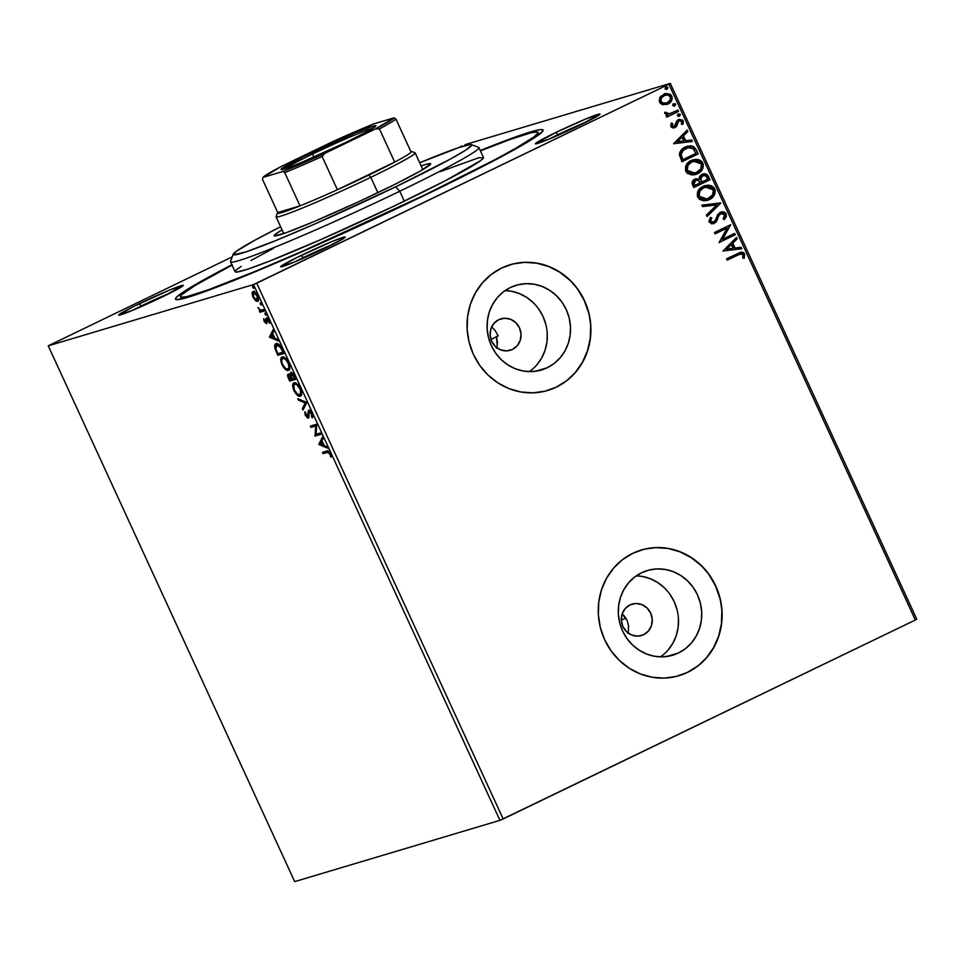 <?xml version="1.0" encoding="UTF-8"?>
<svg xmlns="http://www.w3.org/2000/svg" width="965" height="965" viewBox="0 0 965 965"><rect width="100%" height="100%" fill="white"/><g stroke="black" fill="none" stroke-linecap="round" stroke-linejoin="round"><path stroke-width="1.45" d="M480.268 150.528A202.3 10.398 155.3 0 1 543.066 130.673A202.3 10.398 155.3 0 1 425.903 194.725L498.808 158.091L519.484 146.777L538.772 134.798L543.09 130.589L542.595 129.696L540.34 129.612L536.347 130.347L514.345 137.368L480.268 150.528M333.07 244.254A32.81 1.689 -24.7 0 0 303.287 257.607L301.249 255.399A35.536 1.821 155.3 0 1 345.241 237.161A35.536 1.821 155.3 0 1 324.662 248.403L344.481 237.885L345.241 237.137L343.058 237.366L331.478 241.757L295.604 258.162L280.658 266.666L294.422 262.046L324.662 248.403A35.536 1.821 155.3 0 1 280.743 266.822A35.536 1.821 155.3 0 1 301.249 255.399L303.287 257.607A32.81 1.689 155.3 0 1 333.07 244.254M171.01 292.612A32.81 1.689 -24.7 0 0 141.24 305.965L139.201 303.758A35.536 1.821 155.3 0 1 183.193 285.519A35.536 1.821 155.3 0 1 162.603 296.774L183.193 285.507L169.43 290.127L133.556 306.52L118.611 315.024L132.374 310.404L162.603 296.774A35.536 1.821 155.3 0 1 118.695 315.181A35.536 1.821 155.3 0 1 139.201 303.758L141.24 305.965A32.81 1.689 155.3 0 1 171.01 292.612M587.781 121.313A32.81 1.689 -24.7 0 0 557.999 134.666L555.961 132.446A35.536 1.821 155.3 0 1 599.953 114.208A35.536 1.821 155.3 0 1 579.374 125.462L599.953 114.196L586.189 118.816L555.961 132.446L535.382 143.725L549.145 139.105L579.374 125.462A35.536 1.821 155.3 0 1 535.466 143.869A35.536 1.821 155.3 0 1 555.961 132.446L557.999 134.666A32.81 1.689 155.3 0 1 587.781 121.313M497.457 342.358L496.432 336.447L497.204 345.301L497.457 342.358M496.456 348.136L497.204 345.301L496.456 348.136M512.427 349.451L506.589 350.886L500.594 349.837L495.371 346.459L491.692 341.272L490.124 335.06L490.92 328.788L493.935 323.384L498.736 319.68A16.405 15.404 -106.6 0 1 500.895 318.848A16.405 15.404 -106.6 0 1 519.954 328.993A16.405 15.404 -106.6 0 1 512.427 349.451A16.405 15.404 -106.6 0 1 510.268 350.283A16.405 15.404 -106.6 0 1 491.209 340.138A16.405 15.404 -106.6 0 1 498.736 319.68L504.574 318.245L510.569 319.294L515.793 322.672L519.472 327.859L521.04 334.071L520.244 340.343L517.228 345.747L512.427 349.451M492.367 327.798L494.804 330.054L492.367 327.798M498.23 335.904L494.804 330.054L498.23 335.904L490.968 339.451A177.705 9.131 -24.7 0 0 498.23 335.904M643.631 634.705L637.793 636.14L631.798 635.079L626.562 631.713L622.883 626.526L621.327 620.314L622.123 614.042L625.139 608.638L629.94 604.934A16.405 15.404 -106.6 0 1 632.087 604.102A16.405 15.404 -106.6 0 1 651.146 614.247A16.405 15.404 -106.6 0 1 643.631 634.705A16.405 15.404 -106.6 0 1 641.472 635.537A16.405 15.404 -106.6 0 1 622.413 625.392A16.405 15.404 -106.6 0 1 629.94 604.934L635.778 603.499L641.761 604.548L646.996 607.926L650.675 613.113L652.244 619.313L651.447 625.597L648.42 631.001L643.631 634.705M624.464 616.165L622.16 613.897L627.19 620.579L624.464 616.165M628.541 625.622L627.19 620.579L628.541 625.622L628.372 630.772L628.541 625.622M627.708 633.221L628.372 630.772L627.708 633.221M662.183 655.633L660.482 656.863A44.209 41.519 73.4 0 0 676.562 607.95A44.209 41.519 73.4 0 0 636.309 575.84L642.244 576.431L650.217 578.674L657.672 582.51L664.318 587.769M678.455 652.991L666.562 656.55L678.455 652.991L670.796 655.754L662.726 656.863L654.547 656.272L646.574 654.029L639.132 650.193L632.473 644.934L626.888 638.432L622.57 630.953L619.687 622.787L618.36 614.235L618.625 605.634L620.495 597.299L623.873 589.579L628.637 582.751L634.608 577.07L641.556 572.776A44.209 41.519 -106.6 0 1 647.37 570.52A44.209 41.519 -106.6 0 1 698.732 597.878A44.209 41.519 -106.6 0 1 678.455 652.991A44.209 41.519 -106.6 0 1 672.653 655.247A44.209 41.519 -106.6 0 1 621.291 627.901A44.209 41.519 -106.6 0 1 641.556 572.776L649.216 570.026L657.298 568.916L665.476 569.495L673.437 571.75L680.892 575.574L687.538 580.846L693.135 587.335L697.454 594.814L700.337 602.98L701.664 611.533L701.386 620.145L699.529 628.468L696.151 636.2L691.386 643.028L685.403 648.697L678.455 652.991M530.979 370.379L529.29 371.609A44.209 41.519 73.4 0 0 545.358 322.696A44.209 41.519 73.4 0 0 505.105 290.586L511.04 291.177L519.013 293.42L526.468 297.256L533.114 302.515M547.252 367.737L535.358 371.296L547.252 367.737L539.592 370.5L531.522 371.609L523.344 371.018L515.382 368.775L507.928 364.939L501.281 359.68L495.684 353.178L491.366 345.711L488.483 337.533L487.156 328.981L487.421 320.38L489.291 312.057L492.669 304.325L497.433 297.497L503.404 291.816L510.364 287.522A44.209 41.519 -106.6 0 1 516.166 285.278A44.209 41.519 -106.6 0 1 567.529 312.624A44.209 41.519 -106.6 0 1 547.252 367.737A44.209 41.519 -106.6 0 1 541.449 369.993A44.209 41.519 -106.6 0 1 490.087 342.647A44.209 41.519 -106.6 0 1 510.364 287.522L518.024 284.772L526.094 283.662L534.272 284.241L542.246 286.496L549.688 290.32L556.347 295.592L561.932 302.081L566.25 309.56L569.133 317.738L570.46 326.291L570.194 334.891L568.325 343.214L564.947 350.946L560.183 357.774L554.212 363.443L547.252 367.737M547.746 390.451L547.577 390.511A65.608 61.615 73.4 0 0 547.577 390.511A65.608 61.615 73.4 0 0 556.19 387.17L556.371 387.11A65.608 61.615 -106.6 0 1 547.746 390.451A65.608 61.615 -106.6 0 1 471.523 349.861A65.608 61.615 -106.6 0 1 501.607 268.053L491.294 274.422L482.428 282.841L475.347 292.986L470.329 304.458L467.567 316.81L467.169 329.584L469.135 342.273L473.417 354.408L479.822 365.506L488.121 375.144L497.988 382.96L509.05 388.642L520.883 391.983L533.018 392.839L544.996 391.199L556.371 387.11L566.684 380.729L575.55 372.309L582.631 362.177L587.649 350.705L590.411 338.353L590.809 325.579L588.831 312.889L584.561 300.754L578.156 289.657L569.857 280.019L559.99 272.202L548.928 266.521L537.095 263.18L524.96 262.311L512.97 263.964L501.607 268.053A65.608 61.615 -106.6 0 1 510.22 264.712A65.608 61.615 -106.6 0 1 586.455 305.29A65.608 61.615 -106.6 0 1 556.371 387.11L556.19 387.17A65.608 61.615 73.4 0 0 586.274 305.35A65.608 61.615 73.4 0 0 510.051 264.76A65.608 61.615 73.4 0 0 510.003 264.772M678.95 675.705L678.769 675.753A65.608 61.615 73.4 0 0 678.769 675.753A65.608 61.615 73.4 0 0 687.394 672.412L687.575 672.364A65.608 61.615 -106.6 0 1 678.95 675.705A65.608 61.615 -106.6 0 1 602.715 635.115A65.608 61.615 -106.6 0 1 632.811 553.307L622.497 559.676L613.631 568.096L606.551 578.24L601.533 589.699L598.77 602.063L598.372 614.838L600.339 627.527L604.621 639.662L611.026 650.76L619.325 660.398L629.192 668.214L640.253 673.896L652.087 677.237L664.222 678.093L676.2 676.453L687.575 672.364L697.888 665.983L706.754 657.563L713.835 647.431L718.853 635.959L721.615 623.607L722.013 610.833L720.035 598.143L715.765 586.008L709.359 574.911L701.06 565.273L691.181 557.456L680.12 551.775L668.299 548.434L656.164 547.565L644.174 549.218L632.811 553.307A65.608 61.615 -106.6 0 1 641.423 549.966A65.608 61.615 -106.6 0 1 717.658 590.544A65.608 61.615 -106.6 0 1 687.575 672.364L687.394 672.412A65.608 61.615 73.4 0 0 717.477 590.604A65.608 61.615 73.4 0 0 641.243 550.014A65.608 61.615 73.4 0 0 641.206 550.026M916.75 619.168L670.313 83.388L465.058 144.654L670.313 83.388L668.902 84.245L915.339 620.025L503.163 818.959L256.726 283.179L668.902 84.245L253.518 284.566L499.942 820.347L294.687 881.612L48.25 345.832L253.518 284.566L48.25 345.832L232.239 256.859L48.25 345.832L294.687 881.612L499.942 820.347L253.518 284.566L256.726 283.179L503.163 818.959L499.942 820.347L915.339 620.025L668.902 84.245L670.313 83.388L916.75 619.168L915.339 620.025L916.75 619.168M461.837 146.041L458.073 147.85L461.837 146.041M258.524 300.887L255.363 300.513L257.595 301.333C258.922 300.971 258.958 299.102 257.715 295.724C255.918 292.504 254.374 291.104 253.083 291.539L252.046 293.324L252.975 292.877L252.987 293.649L252.975 292.877L252.046 293.324L252.939 297.148L255.363 300.513L257.136 301.382L258.282 300.803L258.174 296.858L255.194 292.262L253.53 291.478L252.372 292.093L252.939 297.148L255.363 300.513L256.123 299.934M264.591 310.887L263.976 309.548L260.345 310.151L257.92 307.558L260.055 310.718L259.38 310.923L259.983 312.262L264.591 310.887L263.976 309.548L260.755 310.272L257.92 307.558L260.055 310.718L259.38 310.923L259.983 312.262L264.591 310.887M264.169 321.538L266.714 323.637L267.353 319.282L269.681 323.287L268.885 320.042L266.955 317.955L265.906 318.583L265.906 322.394L263.638 318.764L264.169 321.538L264.386 319.427L263.638 318.764L264.169 321.538L266.545 323.721L267.052 319.27L269.681 323.287L269.042 320.356L266.412 317.931L265.906 322.394L264.169 321.538M276.159 343.637C274.784 343.817 274.374 345.422 274.965 348.449L275.676 348.112L274.965 348.449L277.848 355.289L284.144 353.407L279.838 345.277L277.413 343.637L275.375 344.083L274.832 347.895L277.848 355.289L284.144 353.407L282.299 349.366C279.934 344.807 277.896 342.889 276.159 343.637L275.845 343.757M290.755 372.188L290.984 375.132L288.318 374.179C287.329 374.504 287.425 375.988 288.595 378.654L289.198 378.364L288.595 378.654L289.729 381.103L296.026 379.221L293.493 374.058L290.755 372.188L290.405 375.409L288.74 374.155L287.679 374.975L289.729 381.103L296.026 379.221L294.434 375.759L290.622 372.249M306.774 402.598L297.811 398.69L298.487 400.149L305.205 402.936L302.371 408.593L303.034 410.041L306.677 402.381L297.811 398.69L298.487 400.149L305.205 402.936L302.371 408.593L303.034 410.041L306.774 402.598M320.706 432.875L316.013 434.274L316.713 424.19L310.404 426.072L311.019 427.411L315.724 425.999L315.012 436.084L321.321 434.214L320.706 432.875L316.013 434.274L316.713 424.19L310.404 426.072L311.019 427.411L315.724 425.999L315.012 436.084L321.321 434.214L320.706 432.875M327.292 452.428L329.029 452.694L331.2 457.084L330.416 453.586L328.305 450.993L322.491 452.344L323.106 453.671L328.221 451.982L323.106 453.671L327.292 452.428L329.777 453.791L331.2 457.084L330.416 453.586C328.86 451.029 327.642 450.197 326.749 451.065L322.491 452.344L323.106 453.671L324.035 453.224L323.48 452.042L324.035 453.224L327.292 452.428M318.908 444.551L327.762 448.23L327.099 446.783L324.252 445.601L322.02 440.716L323.215 438.339L322.539 436.88L318.8 444.322L319.729 443.876L318.908 444.551L327.762 448.23L327.099 446.783L324.252 445.601L322.02 440.716L323.215 438.339L322.539 436.88L318.8 444.322L322.877 437.603L319.837 444.105L318.908 444.551M310.501 411.307L309.222 411.741L312.009 413.563L310.175 410.994L308.342 410.547L307.437 416.808L304.868 411.778L305.205 415.155L307.642 418.086L308.884 417.145L309.222 411.741L311.406 413.852L311.599 416.88L312.419 417.881L312.66 416.892L312.009 413.563L311.599 416.88L312.419 417.881L312.009 413.563L308.486 410.463M300.272 396.181C302.093 395.71 302.166 393.153 300.477 388.509C297.992 384.106 295.857 382.212 294.108 382.84C292.238 383.298 292.178 385.879 293.903 390.584L294.506 390.294L293.903 390.584C296.4 394.95 298.523 396.82 300.272 396.181L301.707 393.069L300.296 388.111L297.003 383.781L294.108 382.84L292.66 385.095L294.084 390.982L297.389 395.276L300.561 396.072M288.402 370.367C290.224 369.885 290.284 367.327 288.607 362.683C286.11 358.28 283.987 356.387 282.226 357.014C280.369 357.472 280.296 360.054 282.021 364.77L282.624 364.468L282.021 364.77C284.518 369.137 286.641 370.994 288.402 370.367L289.814 368.099L288.607 362.683L285.121 357.955L281.949 357.122L280.779 360.367L282.407 365.542L285.507 369.45L288.692 370.246M269.549 337.255L278.415 340.935L277.751 339.487L274.904 338.305L272.661 333.42L273.867 331.043L273.192 329.584L269.549 337.255L270.381 336.58L269.549 337.255L278.415 340.935L277.751 339.487L274.904 338.305L272.661 333.42L273.867 331.043L273.192 329.584L269.452 337.026L273.529 330.307L270.477 336.809L269.549 337.255M267.016 314.795L265.978 313.842L265.061 314.288L266.099 315.241L265.073 313.022L265.616 315.072L266.111 313.975L265.037 313.034M262.311 304.566L261.274 303.601L260.345 304.047L261.382 305.012L260.357 302.781L260.912 304.831L261.394 303.734L260.321 302.793M254.627 287.859L253.59 286.907L252.673 287.353L253.711 288.306L252.685 286.086L253.228 288.137L253.723 287.039L252.649 286.098M663.172 104.739L668.986 103.424L671.435 100.879L672.243 98.587L671.809 96.162L670.253 94.281L665.681 93.484L660.543 96.488L659.192 100.939L660.181 103.098L662.062 104.437L667.973 104.003C671.351 102.423 672.629 99.805 671.809 96.162L664.788 93.689L659.843 97.537L659.553 102.085L663.172 104.739M678.564 111.409L677.949 110.07L669.36 113.846L667.08 113.725L666.32 112.374L664.764 112.35L664.74 113.267L667.852 114.944L666.103 115.788L666.719 117.127L678.564 111.409L666.694 117.067L678.564 111.409L677.949 110.07L669.807 113.737L664.764 112.35L664.837 113.556L667.852 114.944L666.103 115.788L666.719 117.127L678.564 111.409M674.378 126.21L671.833 125.8L672.653 123.375L671.266 123.086L670.916 126.765L672.702 127.911L674.487 127.754L676.682 126.21L678.118 121.807L679.818 120.722L681.76 121.65L681.35 124.087L682.798 124.316L683.413 122.615L682.774 120.203L679.034 119.383L676.791 120.951L674.378 126.21L672.364 125.969L672.653 123.375L671.266 123.086L670.772 126.475L675.054 127.525L676.682 126.21L678.118 121.807L679.505 120.782L681.76 121.65L681.35 124.087L682.798 124.316L683.148 120.794L678.419 119.636L676.791 120.951L675.307 125.378L673.847 126.391M696.272 149.889L693.726 146.644L690.663 145.799L686.766 146.439L682.364 148.936L679.903 152.156L679.384 154.702L681.917 161.746L698.129 153.917L696.272 149.889L697.767 154.026L696.272 149.889L687.37 146.246L685.307 147.054C681.893 148.453 679.915 150.998 679.384 154.702L681.917 161.746L698.129 153.917L681.893 161.686L697.767 154.026L696.272 149.889M709.999 179.743L707.249 174.713L704.607 173.772L701.917 174.4L699.734 176.257L699.034 179.14L695.849 178.79L692.737 180.913L692.098 183.362L693.787 187.572L709.999 179.743L693.763 187.512L709.999 179.743L708.406 176.269C706.766 173.748 704.607 173.121 701.917 174.4L699.034 179.14L694.836 179.176C692.291 180.431 691.567 182.409 692.665 185.111L693.787 187.572L709.999 179.743M720.746 203.12L701.881 205.159L702.544 206.607L716.79 204.894L706.428 215.05L707.104 216.51L720.65 202.891L701.881 205.159L702.544 206.607L716.79 204.894L706.428 215.05L707.104 216.51L720.746 203.12M734.679 233.397L722.616 239.211L730.686 224.712L714.474 232.529L715.089 233.868L727.176 228.03L719.082 242.553L735.294 234.724L734.679 233.397L722.616 239.211L730.686 224.712L714.474 232.529L715.089 233.868L727.176 228.03L719.082 242.553L735.294 234.724L734.679 233.397M737.948 254.929L741.904 253.867L743.134 255.255L742.724 258.053L744.28 258.137L744.642 253.952L743.231 252.444L741.253 252.13L726.561 258.801L727.164 260.14L740.36 253.916L742.99 254.772L742.724 258.053L744.28 258.137L744.642 253.952L740.42 252.311L726.561 258.801L727.164 260.14L737.948 254.929M722.966 251.009L741.735 248.753L741.072 247.293L735.053 248.017L732.809 243.144L737.188 238.85L736.524 237.402L722.966 251.009L741.735 248.753L741.072 247.293L735.053 248.017L732.809 243.144L737.188 238.85L736.524 237.402L722.966 251.009M721.084 213.579L724.619 214.833L723.159 218.85L724.486 219.537L726.235 213.928L724.329 212.143L720.952 212.059L717.671 214.628L715.403 220.225L713.678 222.034L711.036 221.648L710.662 220.37L711.832 217.945L710.349 217.39L708.937 221.455L711.507 223.808L714.028 223.482L716.066 222.047L719.106 215.328L721 213.615L722.894 213.446L724.498 214.604L724.425 217.028L723.159 218.85L724.486 219.537L726.452 216.257L725.873 214.037L724.124 219.646L725.849 217.113L726.235 213.928C724.631 211.745 722.604 211.226 720.155 212.384L715.403 220.225L713.014 222.264M704.884 185.63L714.703 188.875L705.065 185.57L703.123 186.329C698.407 188.501 696.597 192.119 697.719 197.198L707.466 200.382L712.049 197.885L714.848 193.856L715.21 190.503L713.786 187.427L711.012 185.618L707.791 185.135L703.123 186.329L699.215 189.285L697.454 192.397L697.405 196.39L699.529 199.429L703.968 200.865L709.335 199.646L707.285 200.43M693.003 159.804L702.834 163.049L693.196 159.744L691.242 160.504C686.525 162.675 684.728 166.306 685.838 171.384L695.584 174.556L700.168 172.059L702.966 168.031L703.328 164.689L701.917 161.601L699.13 159.792L695.91 159.309L691.242 160.504L687.333 163.459L685.584 166.571L685.524 170.564L687.249 173.29L692.086 175.039L697.466 173.821L695.403 174.605M673.618 143.713L692.388 141.457L691.724 139.997L685.705 140.721L683.461 135.848L687.84 131.554L687.164 130.106L673.618 143.713L692.388 141.457L691.724 139.997L685.705 140.721L683.461 135.848L687.84 131.554L687.164 130.106L673.618 143.713M677.985 114.063L680.204 114.425L678.347 113.954L677.502 115.728L679.372 116.186L680.301 114.968L679.855 114.003L677.575 114.666L677.659 115.957L678.877 116.343M673.28 103.822L675.5 104.184L673.63 103.713L672.798 105.487L674.656 105.945L675.597 104.727L675.15 103.762L672.87 104.425L672.943 105.716L674.173 106.102M665.597 87.127L667.816 87.489L665.959 87.019L665.114 88.792L666.984 89.25L667.913 88.032L667.466 87.067L665.187 87.731L665.271 89.021L666.489 89.407M625.887 618.107L621.315 620.085M232.155 264.627L191.01 287.148L176.764 296.918L175.485 298.631L175.968 299.524L182.228 298.873L204.218 291.852L253.819 272.335L302.081 251.708L373.298 219.598L425.903 194.725A202.3 10.398 155.3 0 1 175.956 299.524A202.3 10.398 155.3 0 1 231.89 264.772M294.06 262.191A32.81 1.689 155.3 0 1 303.287 257.607A32.81 1.689 -24.7 0 0 294.06 262.191M548.771 139.25A32.81 1.689 155.3 0 1 557.999 134.666A32.81 1.689 -24.7 0 0 548.771 139.25M132 310.561A32.81 1.689 155.3 0 1 141.24 305.965A32.81 1.689 -24.7 0 0 132 310.561M687.394 672.412L697.707 666.043M706.573 657.623L713.654 647.479L718.672 636.019L721.434 623.655L721.832 610.881M719.854 598.191L715.584 586.057L709.178 574.959M700.88 565.321L691 557.505L679.951 551.823L668.118 548.482L655.983 547.625M556.19 387.17L566.503 380.789M575.369 372.369L582.45 362.225L587.468 350.765L590.23 338.401L590.628 325.627M588.662 312.937L584.38 300.815L577.975 289.717M569.676 280.067L559.809 272.251L548.747 266.569L536.914 263.228L524.779 262.371M536.95 364.71L541.727 357.87L545.104 350.15L546.962 341.827L547.239 333.215M545.901 324.662L543.03 316.496L538.711 309.017M668.154 649.964L672.919 643.124L676.308 635.404L678.166 627.069L678.431 618.469M677.104 609.916L674.221 601.75L669.903 594.271M740.251 252.36L744.642 253.952L743.919 258.246L744.027 253.59L742.326 252.335L740.251 252.36M740.191 253.976L737.598 255.037L740.843 253.879M738.852 254.458L739.829 254.084M736.235 237.679L737.188 238.85L732.447 243.252L734.691 248.126L741.072 247.293L741.349 248.801L740.71 247.402L734.691 248.126L732.447 243.252L736.826 238.958L736.235 237.679M726.476 249.127L733.135 248.258L726.476 249.127L731.41 244.519L726.476 249.127L731.41 244.519L733.135 248.258L726.476 249.127M734.341 233.554L735.294 234.724L719.058 242.492L734.932 234.833L734.341 233.554M726.814 228.138L715.065 233.82L726.814 228.138M730.348 224.869L722.254 239.32L730.348 224.869M720.746 213.723L718.997 215.038L720.746 213.723L718.997 215.038L717.791 218.392L718.997 215.038M716.513 221.468L717.791 218.392L716.513 221.468L714.004 223.446L716.513 221.468M713.678 222.034L710.457 221.383L711.832 217.945L710.349 217.39L709.154 222.059L714.365 223.337L713.364 223.711M713.183 223.771L714.365 223.337M710.457 221.383L713.316 222.143L711.736 222.384L710.457 221.383M721.06 212.035L720.155 212.384M719.794 212.493C722.242 211.335 724.269 211.854 725.873 214.037L723.967 212.252L720.59 212.167M723.135 212.011L722.278 211.926M713.316 223.723L716.151 221.576L718.744 215.436M718.105 216.703L718.515 215.846M701.905 205.219L720.65 202.891L701.905 205.219M709.335 199.646C713.979 197.487 715.777 193.893 714.703 188.875L714.341 188.983C715.415 194.001 713.618 197.596 708.973 199.755L709.335 199.646M706.706 200.599L711.7 197.982M707.478 200.37L708.238 200.081M713.581 195.798L714.486 193.953M714.86 192.53L714.341 188.983L712.158 186.438L709.058 185.34L704.257 185.823M698.6 193.748L701.181 189.188L705.837 186.945M703.968 187.512L704.571 187.27M705.125 187.101L703.364 187.777C699.637 189.502 698.178 192.385 698.986 196.45L699.348 196.341C698.527 192.288 699.987 189.393 703.726 187.668L705.306 187.053L713.063 189.719C713.883 193.736 712.435 196.595 708.72 198.32L704.595 199.405L701.507 198.838L699.323 197.053L698.563 194.435M706.802 199.031L699.348 196.341L706.971 198.983M695.669 178.839L694.836 179.176M694.474 179.285L699.034 179.14L695.488 178.899M702.544 174.122L701.917 174.4M702.725 174.062L708.406 176.269L709.637 179.852L706.887 174.822L702.424 174.158M705.174 174.002L703.316 173.941M702.942 175.558L700.24 179.333L701.386 181.444L700.602 179.225L702.532 175.727C704.583 174.894 706.078 175.546 707.019 177.681L707.719 179.213L701.338 182.228L700.252 178.236L702.484 175.702M702.846 175.594L705.813 175.895L707.719 179.213L701.7 182.12L700.614 178.127L701.664 176.305L703.485 175.485M693.847 184.158L693.63 182.023L695.717 180.371L693.847 184.158L694.474 185.533L693.847 184.158M694.836 185.425L694.197 184.05L695.126 180.6L697.997 180.262L700.035 182.916L694.474 185.533L693.859 182.445L695.488 180.491C697.405 179.659 698.817 180.238 699.722 182.24L700.035 182.916L694.836 185.425M697.466 173.821C702.11 171.661 703.895 168.067 702.834 163.049L702.472 163.157C703.533 168.175 701.748 171.77 697.104 173.929L697.466 173.821M694.824 174.774L699.818 172.156M695.608 174.544L696.368 174.267M701.7 169.973L702.604 168.139M702.978 166.716L702.472 163.157L700.276 160.612L697.176 159.515L692.375 159.997M693.256 161.288L691.495 161.951C687.755 163.676 686.296 166.571 687.116 170.624L687.478 170.516C686.658 166.463 688.117 163.567 691.857 161.843L693.437 161.227L701.193 163.893C702.001 167.91 700.554 170.781 696.839 172.494L690.373 173.29L688.371 172.24L686.875 169.973L687.599 165.389L690.349 162.59L693.956 161.119M692.086 161.686L692.701 161.457M694.921 173.205L687.478 170.516L695.09 173.157M687.189 146.294L695.91 149.997L692.641 146.391L687.164 146.306M691.097 145.98L690.301 145.908M682.605 159.72L680.892 154.774L682.291 150.914L687.587 147.742L693.135 148.574L695.849 153.387L682.967 159.611L682.195 158.839L682.605 159.72M682.557 158.73L681.242 154.665C681.555 151.626 683.111 149.527 685.922 148.381L685.56 148.489C682.75 149.635 681.194 151.734 680.892 154.774L683.377 150.07L689.01 147.44L693.135 148.574L695.849 153.387L682.967 159.611L682.557 158.73M686.887 130.384L687.84 131.554L683.099 135.956L685.343 140.83L691.724 139.997L692.001 141.505L691.362 140.106L685.343 140.83L683.099 135.956L687.478 131.662L686.887 130.384M677.116 141.831L683.775 140.962L677.116 141.831L682.062 137.223L677.116 141.831L682.062 137.223L683.775 140.962L677.116 141.831M673.727 126.427L671.833 125.8L674.016 126.319M679.155 119.346L678.419 119.636M678.069 119.744L683.148 120.794L682.448 124.425L683.051 121.795L682.412 120.311L678.684 119.491M674.125 127.863L676.32 126.319L678.745 121.047L676.682 126.21L674.149 127.85M673.968 127.911L675.054 127.525M683.051 122.724L683.051 121.795M679.058 116.307L679.855 114.521L679.372 116.186M678.769 116.391L679.927 114.787L678.226 113.967M669.987 113.689L667.165 113.979L665.959 112.483L664.752 112.459L669.698 113.786M677.623 110.227L678.202 111.506L677.623 110.227M674.342 106.066L675.138 104.292L674.656 105.945M674.053 106.15L675.223 104.558L673.522 103.725M664.608 93.75L671.447 96.271C672.267 99.914 670.989 102.519 667.611 104.111L666.417 104.594M666.465 104.582L669.565 102.821L671.519 100.119L671.676 96.85L669.553 94.184M669.565 102.821L670.398 101.964M668.793 93.846L664.185 93.882M665.331 103.339L661.869 102.845L660.386 100.589L661.604 97.236L664.535 95.318M664.957 95.197L664.089 95.547C666.562 94.268 668.661 94.715 670.361 96.874C670.904 99.588 669.903 101.518 667.358 102.664C664.873 103.943 662.75 103.508 661.013 101.385C660.518 98.647 661.544 96.705 664.089 95.547L663.727 95.656C661.182 96.814 660.156 98.756 660.651 101.494L660.651 101.494C662.4 103.617 664.511 104.051 667.008 102.773M664.089 95.547L667.925 94.992L670.361 96.874L670 100.372L666.96 102.845L662.931 103.062L660.844 100.939L661.435 97.851L664.776 95.245M667.358 102.664L666.079 103.146M666.67 89.371L667.454 87.598L666.984 89.25M666.381 89.456L667.539 87.863L665.838 87.031M731.41 244.519L733.135 248.258L726.826 249.018L731.41 244.519M703.726 187.668L709.552 186.896L711.832 188.078L713.316 190.358L712.568 194.906L707.514 198.814L702.617 199.007L699.215 196.016L699.842 191.094L703.726 187.668M691.857 161.843L697.671 161.071L699.963 162.253L701.434 164.532L700.699 169.08L695.632 172.988L690.735 173.193L687.333 170.202L687.961 165.28L691.857 161.843M682.062 137.223L683.775 140.962L677.478 141.722L682.062 137.223M331.14 456.192L330.392 456.554L331.14 456.192M330.73 454.382L330.09 454.696L330.73 454.382M327.292 447.205L319.837 444.105L327.292 447.205M320.38 443.984L322.238 441.198L321.635 441.488L323.347 445.215L323.951 444.925L320.38 443.984L321.635 441.488L323.347 445.215L320.38 443.984M321.248 434.057L315.012 436.084L315.941 435.637L314.88 435.806L315.808 435.36L316.653 425.553L311.019 427.411L311.948 426.964L311.406 425.77L311.948 426.964L316.653 425.553L315.941 435.637L321.248 434.057M312.744 415.252L312.684 416.627L311.599 416.88L312.684 415.879M308.607 410.402L307.907 413.901L308.74 413.503L307.907 413.901L308.04 415.734L308.848 415.348L307.594 416.784L305.989 415.276L304.868 411.778L305.338 415.445L305.941 415.155L305.338 415.445L308.45 418.014L308.8 412.369L309.729 411.922M308.8 412.369L309.222 411.741M308.233 418.11L308.884 417.145M308.716 417.676L307.413 416.808M307.714 416.723L308.933 415.674M308.04 415.734L307.594 416.784M308.836 413.454L309.536 409.956M309.065 410.354L308.788 412.827M305.664 412.405L305.845 413.84M307.135 416.47L308.884 417.7M303.625 408.87L303.287 408.147L302.371 408.593L306.134 402.489L305.205 402.936L306.134 402.489L299.403 399.703L298.487 400.149L299.21 399.269L306.134 402.489L303.625 408.87M300.959 395.795L297.968 394.552M294.494 382.647L293.577 385.747L294.325 382.791M297.883 394.468L301.201 395.734M298.8 395.168L299.91 395.698M294.06 383.093L293.758 383.756M297.232 383.974L294.711 384.179C296.134 383.648 297.847 385.18 299.85 388.738C301.189 392.453 301.116 394.48 299.657 394.854C298.245 395.361 296.532 393.853 294.518 390.33C293.179 386.591 293.239 384.54 294.711 384.179L296.134 383.66L297.968 384.456M301.719 392.61L300.803 394.323M299.85 388.738L300.453 388.449L300.417 394.287L297.678 394.371L294.253 389.703L293.951 384.733L295.206 384.106L297.039 384.902L299.85 388.738M295.64 383.72L294.711 384.179M300.585 394.408L301.695 392.852M290.646 380.656L290.103 379.474L290.646 380.656M288.318 374.179L289.102 373.793M290.091 375.047L288.849 375.554L292.069 378.003L291.78 378.98L292.383 378.678L289.753 379.583L288.945 375.518L291.78 378.98L289.753 379.583L288.535 376.459L288.74 374.155M292.721 373.093L291.285 373.564L294.663 376.266L294.06 376.555L294.771 378.087L295.362 377.798L292.419 378.787L291.213 375.964L291.37 373.527L294.771 378.087L292.419 378.787L290.96 375.023L291.189 372.152M291.261 372.056L291.165 374.311M288.752 374.143L288.837 376.519M292.298 373.081L292.962 373.214M290.489 375.168L291.43 376.06M289.078 369.969L285.459 368.304L282.649 364.517C281.298 360.765 281.37 358.715 282.841 358.353L284.253 357.834L286.086 358.642M282.624 356.821L281.708 359.921L282.443 356.966M286.002 368.642L289.319 369.921M287.377 369.619L288.028 369.885M282.19 357.279L281.877 357.943M289.85 366.796L288.921 368.497M285.351 358.148L282.841 358.353C284.253 357.834 285.966 359.354 287.98 362.924L288.583 362.635L287.98 362.924C289.307 366.628 289.247 368.666 287.787 369.028C286.376 369.535 284.663 368.039 282.649 364.517L281.732 361.525L282.07 358.92L283.879 358.377L286.303 360.222L288.245 363.552L288.921 367.243L288.004 368.944L286.123 368.751M283.77 357.906L282.841 358.353M288.704 368.582L287.787 369.028M288.945 368.485L289.814 367.038M278.776 354.831L278.234 353.648L278.776 354.831M275.604 346.531L276.352 343.588M276.678 343.359L275.652 346.918M279.331 344.782L276.533 345.06L280.429 347.304L282.89 352.261L283.493 351.972L277.884 353.757L275.881 348.98L276.774 344.975L279.524 344.903M280.429 347.304L281.068 346.99L280.429 347.304L282.226 350.826L282.829 350.536L282.226 350.826L282.89 352.261L277.884 353.757L275.761 348.522L275.797 345.82L277.824 344.975L280.429 347.304M277.703 344.517L276.774 344.975M277.944 339.909L270.477 336.809L277.944 339.909M271.02 336.689L272.878 333.902L272.275 334.192L274 337.919L274.603 337.629L271.02 336.689L272.275 334.192L274 337.919L271.02 336.689M265.616 320.838L267.1 321.502L265.966 322.358M266.171 321.948L266.871 321.924M266.762 320.115L266.038 320.464L266.762 320.115M266.967 320.018L266.835 318.136L265.906 318.583L267.341 317.485M266.412 317.931L265.906 318.583M269.645 322.298L268.909 322.648L269.645 322.298M266.545 323.721L267.052 323.082M266.907 317.895L266.883 319.499M265.073 313.022L265.061 314.288L266.002 312.576M265.809 313.348L266.256 314.313M264.531 310.73L259.983 312.262L260.912 311.816L260.345 310.573L260.912 311.816L264.531 310.73M260.936 310.296L260.055 310.718L260.936 310.296M260.357 302.781L260.345 304.047L261.286 302.334M261.105 303.107L261.539 304.072M253.083 291.539L253.807 291.177M253.614 291.285L252.975 292.877L254.012 291.092M255.978 299.801L258.294 300.923M258.704 298.366L256.28 299.982L253.506 296.979L252.914 294.072L253.711 292.865L257.148 295.893L256.979 299.994L253.506 296.979L253.711 292.865L256.195 292.902M255.46 292.479L254.483 292.479M254.639 292.419L253.711 292.865L257.667 295.64L256.979 299.994M257.257 299.862L257.908 299.548M258.065 299.476L258.608 298.776M252.685 286.086L252.673 287.353L253.614 285.64M253.421 286.412L253.867 287.377M300.827 394.311L299.657 394.854M254.471 292.491L253.711 292.865M233.228 254.169A131.228 6.743 155.3 0 1 280.61 226.739L254.76 240.261L236.015 251.503L233.53 254.808L246.063 251.853L274.784 240.96L315.338 223.796L395.65 186.836A131.228 6.743 155.3 0 1 233.228 254.169L230.551 261.406A136.692 7.02 -24.7 0 0 399.739 191.251A136.692 7.02 -24.7 0 0 478.592 147.319L471.354 144.654A131.228 6.743 155.3 0 1 395.65 186.836L399.739 191.251L404.299 201.178A136.692 7.02 -24.7 0 0 483.477 157.488L478.905 147.573A136.692 7.02 155.3 0 1 399.739 191.251A136.692 7.02 155.3 0 1 230.539 261.805L235.098 271.732A136.692 7.02 -24.7 0 0 404.299 201.178L399.739 191.251L395.65 186.836L450.124 159.201L465.769 150.082L471.668 145.233L469.883 144.593L458.821 147.597L419.691 162.759A131.228 6.743 155.3 0 1 471.354 144.654M380.801 191.263A86.114 4.427 155.3 0 1 274.205 235.713A86.114 4.427 155.3 0 1 282.045 229.875L276.038 233.699L274.41 235.87L286.436 232.601L314.047 221.576L358.401 201.854L394.48 184.556L420.631 170.853L430.68 163.966L427.809 163.857L421.138 165.896A86.114 4.427 155.3 0 1 430.68 163.736A86.114 4.427 155.3 0 1 380.801 191.263M538.108 132.362A196.836 10.12 155.3 0 0 480.425 150.878L510.159 139.455L531.558 132.627L537.638 131.988L538.12 132.856L533.922 136.958L515.153 148.61L495.045 159.611L424.105 195.268A196.836 10.12 155.3 0 1 180.455 296.858A196.836 10.12 155.3 0 1 232.058 265.122L195.557 285.194L181.697 294.699L180.443 296.364L180.925 297.232L187.017 296.593L208.416 289.765L256.678 270.779L303.625 250.707L424.105 195.268A196.836 10.12 155.3 0 0 538.108 132.362L539.121 134.545M241.226 266.328L235.955 270.224L235.424 271.985L236.944 272.046L248.475 268.909L269.549 261.105L320.633 239.682L392.731 206.715L445.179 180.817L480.558 160.685L483.477 157.838L478.917 157.681L440.173 171.661M273.385 248.403L251.033 260.441M373.214 128.116A50.578 2.593 -24.7 0 0 312.515 154.098L311.285 152.772A52.219 2.678 155.3 0 1 375.916 125.969A52.219 2.678 155.3 0 1 345.675 142.506L301.261 162.542L288.463 167.572L281.044 169.321L302.986 156.837L355.699 132.736L372.707 126.294L375.928 125.957L367.351 131.505L345.675 142.506A52.219 2.678 155.3 0 1 281.165 169.55A52.219 2.678 155.3 0 1 311.285 152.772L312.515 154.098A50.578 2.593 155.3 0 1 373.214 128.116M313.902 157.126L312.515 154.098L313.902 157.126M300.019 205.871A73.81 3.788 155.3 0 1 277.401 212.988A73.81 3.788 155.3 0 1 277.739 212.517L277.968 213.398L281.937 212.541L300.019 205.871L277.739 212.517L262.456 179.273L263.011 177.415L282.805 171.505L284.723 172.626L300.019 205.871L277.739 212.517L262.456 179.273L263.011 177.415L282.805 171.505L302.057 163.483L375.554 128.9L379.414 128.852L394.697 162.096L337.412 189.743A73.81 3.788 155.3 0 1 300.019 205.871A73.81 3.788 -24.7 0 0 337.412 189.743L368.763 175.111A73.81 3.788 155.3 0 1 337.412 189.743L322.129 156.499L324.626 153.483L375.554 128.9L393.961 117.863L374.155 123.773L332.346 141.795L281.406 166.378L263.011 177.415A72.17 3.703 155.3 0 1 281.406 166.378L332.346 141.795A72.17 3.703 155.3 0 1 374.155 123.773L393.961 117.863A72.17 3.703 155.3 0 1 375.554 128.9L379.414 128.852L394.697 162.096A73.81 3.788 155.3 0 1 368.763 175.111L394.697 162.096L337.412 189.743L322.129 156.499A73.81 3.788 155.3 0 1 284.723 172.626L300.019 205.871M277.401 212.988L276.062 216.606A76.549 3.932 -24.7 0 0 370.801 177.319L368.763 175.111L370.801 177.319A76.549 3.932 155.3 0 1 276.05 216.835L283.746 233.554M377.87 192.674L370.801 177.319L377.87 192.674M411.162 152.217L411.524 151.553L410.752 151.336A73.81 3.788 155.3 0 1 411.343 151.384A73.81 3.788 155.3 0 1 411.162 152.217A73.81 3.788 155.3 0 1 394.697 162.096A73.81 3.788 -24.7 0 0 411.162 152.217L395.879 118.985L393.961 117.863L395.879 118.985A73.81 3.788 155.3 0 1 379.414 128.852A73.81 3.788 -24.7 0 0 395.879 118.985L411.162 152.217M422.827 169.587L415.143 152.856A76.549 3.932 155.3 0 1 370.801 177.319A76.549 3.932 -24.7 0 0 414.962 152.711L411.343 151.384M284.542 168.899A50.578 2.593 155.3 0 1 312.515 154.098A50.578 2.593 -24.7 0 0 284.542 168.899M284.723 172.626A73.81 3.788 -24.7 0 0 322.129 156.499L324.626 153.483A72.17 3.703 155.3 0 1 282.805 171.505L284.723 172.626M309.15 411.778L310.079 411.331M307.666 416.747L308.595 416.301M267.003 319.294L267.92 318.836M180.455 296.858L181.456 299.041"/></g></svg>
